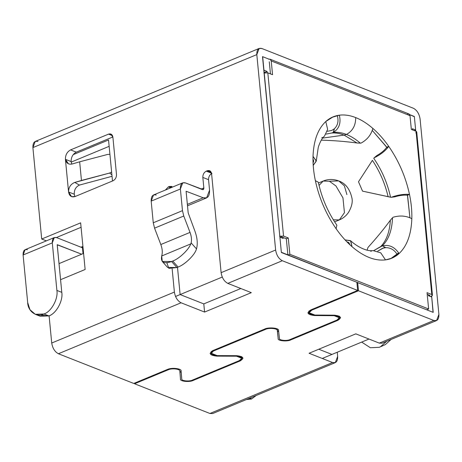 <?xml version="1.0" encoding="UTF-8"?>
<svg xmlns="http://www.w3.org/2000/svg" width="462" height="462" viewBox="0 0 462 462"><rect width="100%" height="100%" fill="white"/><g stroke="black" fill="none" stroke-linecap="round" stroke-linejoin="round"><path stroke-width="0.69" d="M175.525 296.471L222.257 277.061L175.525 296.471M73.181 154.66L108.535 139.974L112.491 181L108.535 139.974L73.181 154.66M81 247.216L82.363 246.644L83.033 253.644L59.015 263.617L83.033 253.644L82.363 246.644L81 247.216M322.262 358.46L368.994 339.05L322.262 358.46M433.206 312.376L281.37 252.512L433.206 312.376L431.727 297.02L428.465 295.732L428.372 294.768L428.465 295.732L431.727 297.02L433.206 312.376M398.66 252.853L390.8 258.599L397.124 254.36L390.8 258.599L397.124 254.36L399.07 253.551C406.993 246.079 411.244 234.465 411.833 218.711C406.115 215.719 399.867 215.234 393.081 217.261L392.527 217.752C392.001 230.451 388.559 239.847 382.195 245.946L382.6 245.871C389.189 244.381 394.681 246.939 399.07 253.551C395.166 257.086 390.644 259.199 385.51 259.892L380.705 252.801L373.244 250.658M407.34 194.248L409.921 217.712L407.548 195.224L409.921 217.712L407.548 195.224L409.494 194.415C405.705 176.934 398.793 160.915 388.75 146.362C385.429 150.883 380.555 154.706 374.122 157.842L373.764 158.333C381.849 170.132 387.445 183.091 390.546 197.216L391.158 197.303C397.909 194.906 404.019 193.942 409.494 194.415C411.267 202.905 412.046 211.001 411.833 218.711C411.244 234.465 406.993 246.079 399.07 253.551L397.124 254.36C394.265 249.809 390.459 247.586 385.706 247.69C390.459 247.586 394.265 249.809 397.124 254.36M386.804 147.17C384.673 150.19 381.352 152.986 376.836 155.561C381.352 152.986 384.673 150.19 386.804 147.17L388.75 146.362C383.83 139.345 378.528 133.362 372.851 128.407C371.177 134.788 367.25 139.686 361.065 143.099L357.062 143.018L360.32 143.156C355.723 139.195 351.097 136.29 346.442 134.448L344.092 135.1L322.649 138.092L344.092 135.1L357.062 143.018C346.136 141.505 334.326 140.546 321.633 140.148L321.35 140.003L321.633 140.148C334.326 140.546 346.136 141.505 357.062 143.018L344.092 135.1C339.755 133.397 335.62 132.698 331.687 133.01L333.206 132.461L331.687 133.01C335.62 132.698 339.755 133.397 344.092 135.1L346.442 134.448C341.788 132.623 337.376 131.959 333.206 132.461L334.373 128.771L331.733 130.451L327.321 131.306L331.733 130.451L334.373 128.771C337.751 125.485 338.762 121.223 337.399 116.002C338.762 121.223 337.751 125.485 334.373 128.771L333.552 132.248C339.224 128.632 341.152 122.95 339.345 115.194L332.109 117.296L339.345 115.194L333.073 116.869L325.779 121.535C317.862 129.008 313.611 140.621 313.022 156.375C313.611 140.621 317.862 129.008 325.779 121.535L327.639 129.354L324.526 136.03L327.639 129.354L325.779 121.535C329.689 118.001 334.211 115.887 339.345 115.194C344.485 114.53 349.936 115.321 355.688 117.579C349.936 115.321 344.485 114.53 339.345 115.194C341.152 122.95 339.224 128.632 333.552 132.248L333.206 132.461C337.376 131.959 341.788 132.623 346.442 134.448C352.668 131.029 355.752 125.41 355.688 117.579C361.446 119.86 367.169 123.47 372.851 128.407C367.169 123.47 361.446 119.86 355.688 117.579C355.752 125.41 352.668 131.029 346.442 134.448C351.097 136.29 355.723 139.195 360.32 143.156L361.065 143.099C367.25 139.686 371.177 134.788 372.851 128.407C378.528 133.362 383.83 139.345 388.75 146.362L386.804 147.17L372.314 130.469L387.451 148.1M263.808 70.143L267.076 71.431L267.192 72.667L267.076 71.431L263.808 70.143L262.508 56.612L263.808 70.143M283.062 237.474L283.154 238.438L279.891 237.15L281.37 252.512L279.891 237.15L283.154 238.438L283.062 237.474M412.497 129.88L412.381 128.719L415.65 130.007L414.345 116.482L409.696 114.651L414.345 116.482L415.65 130.007L414.27 130.579L415.65 130.007L412.381 128.719L412.497 129.88M269.051 59.194L262.508 56.612L269.051 59.194M264.056 72.684L267.076 71.431L264.056 72.684M71.2 162.093L109.148 146.327L71.2 162.093M319.034 185.406L323.204 181.046L329.423 181.243L335.949 185.972L342.954 197.869L344.45 212.647L339.345 219.918L333.316 219.797L339.345 219.918C342.989 218.41 346.015 215.962 348.417 212.572C351.703 206.912 352.864 202.021 351.905 197.909C349.821 188.941 345.42 183.275 338.704 180.913L329.423 181.243L338.704 180.913L344.369 185.811L346.904 194.594L344.369 185.811L338.704 180.913C333.356 178.95 328.187 178.996 323.204 181.046L319.034 185.406M181.757 378.938L181.087 371.026C181.97 368.612 171.991 367.365 167.7 369.352L133.755 383.454L167.7 369.352C171.991 367.365 181.97 368.612 181.087 371.026L181.757 378.938C180.942 380.919 189.622 381.762 192.654 379.989L239.385 360.579C243.006 358.293 242.042 356.831 236.498 356.202L216.938 356.133C210.071 355.445 208.576 353.655 212.451 350.762L264.397 329.187L212.451 350.762L210.095 353.453L216.938 356.133L216.892 355.613L216.938 356.133L236.498 356.202L236.446 355.682L236.498 356.202L241.753 358.264L239.385 360.579L192.654 379.989C189.622 381.762 180.942 380.919 181.757 378.938L180.977 370.795M433.044 312.312L357.698 282.605L358.483 290.765L433.83 320.478C437.323 321.338 439.016 319.311 438.9 314.397L420.085 118.971L438.9 314.397L436.544 320.559L433.83 320.478L379.314 343.122L355.804 333.853L309.072 353.263L332.582 362.531C336.076 363.398 337.768 361.371 337.653 356.45L337.248 352.24L337.653 356.45L335.297 362.618L332.582 362.531L209.921 413.484L134.569 383.772L134.511 383.137L134.569 383.772L168.463 369.698C172.135 368.023 180.561 369.098 179.816 371.148L180.486 379.054C179.516 381.421 189.859 382.421 193.474 380.313L193.411 379.677L193.474 380.313L240.2 360.903L240.136 360.227L240.2 360.903L243.024 358.137L236.758 355.682L217.204 355.619L211.365 353.332L213.328 351.062L213.265 350.427L213.328 351.062L265.217 329.51C268.572 327.558 278.153 328.459 277.31 330.648L278.182 338.559L277.396 330.399L278.73 331.907L277.396 330.399L277.235 328.932L278.182 338.559C277.287 340.892 287.485 341.857 291.06 339.778L291.002 339.143L291.06 339.778L337.791 320.368L337.728 319.687L337.791 320.368L340.592 317.625L334.453 315.188L314.888 315.044L309.124 312.751L311.752 310.175L311.694 309.54L311.752 310.175L358.483 290.765L311.752 310.175C307.738 312.699 308.783 314.322 314.888 315.044L334.453 315.188C340.956 315.95 342.065 317.677 337.791 320.368L291.06 339.778C287.485 341.857 277.287 340.892 278.182 338.559L277.31 330.648C278.153 328.459 268.572 327.558 265.217 329.51L213.328 351.062C210.077 353.522 211.371 355.041 217.204 355.619L236.758 355.682C243.37 356.439 244.519 358.177 240.2 360.903L193.474 380.313C189.859 382.421 179.516 381.421 180.486 379.054L179.816 371.148C180.561 369.098 172.135 368.023 168.463 369.698L134.569 383.772L209.921 413.484L332.582 362.531L309.072 353.263L355.804 333.853L379.314 343.122L433.83 320.478L358.483 290.765L357.698 282.605L356.941 282.917L357.698 282.605L433.044 312.312L431.635 296.05L433.183 312.145M318.774 349.232L331.797 354.371L318.774 349.232M179.839 371.367L181.139 372.488L179.839 371.367M265.217 329.51L265.159 328.898L265.217 329.51M168.463 369.698L168.405 369.126L168.463 369.698M111.625 172.031L109.627 173.048L111.896 174.844L109.627 173.048L111.625 172.031M107.831 154.389L109.921 154.331L107.831 154.389L79.66 161.804L107.831 154.389M72.944 163.785L79.66 161.804L81.456 180.457L109.627 173.048L74.74 182.438L79.435 185.071L112.035 176.311L79.435 185.071L74.74 182.438C70.669 184.119 68.607 187.295 68.561 191.967L74.278 194.225C74.07 189.917 75.791 186.867 79.435 185.071C75.791 186.867 74.07 189.917 74.278 194.225L74.919 196.604L74.278 194.225L68.561 191.967C68.607 187.295 70.669 184.119 74.74 182.438L81.456 180.457L79.66 161.804L72.944 163.785C68.815 164.957 66.309 163.473 65.419 159.321L68.44 163.796M71.131 161.573C71.096 157.201 72.817 154.06 76.299 152.148C72.817 154.06 71.096 157.201 71.131 161.573L65.419 159.321L68.561 191.967L65.419 159.321L71.131 161.573L71.812 164.074M70.588 149.896C67.106 151.807 65.385 154.949 65.419 159.321C65.385 154.949 67.106 151.807 70.588 149.896L108.553 134.124C110.932 133.449 112.376 134.465 112.895 137.174L116.488 174.486C116.511 177.402 115.361 179.499 113.046 180.769L75.075 196.541C71.512 197.557 69.34 196.032 68.561 191.967L71.593 196.662L75.075 196.541L113.046 180.769C115.361 179.499 116.511 177.402 116.488 174.486L112.895 137.174L110.874 134.044L108.553 134.124L70.588 149.896L76.299 152.148L70.588 149.896M169.283 186.515L168.307 186.919L170.663 187.843L168.307 186.919L169.283 186.515L172.557 187.064L171.604 186.429L169.283 186.515L171.639 187.439L169.283 186.515M259.17 48.429L35.256 141.441L32.9 147.603L256.814 54.597L259.17 48.429L261.885 48.516L413.398 108.258C416.99 110.187 419.219 113.756 420.085 118.971C419.219 113.756 416.99 110.187 413.398 108.258L261.885 48.516C258.391 47.655 256.699 49.677 256.814 54.597L275.629 250.023C276.495 255.232 278.725 258.807 282.317 260.735L227.801 283.379L282.317 260.735L357.669 290.442L310.938 309.858L307.854 312.878L314.616 315.558L334.176 315.702L339.322 317.746L336.977 320.045L290.246 339.454C287.248 341.199 278.696 340.39 279.452 338.432L278.58 330.526C279.568 327.956 268.335 326.9 264.397 329.187C268.335 326.9 279.568 327.956 278.58 330.526L279.452 338.432C278.696 340.39 287.248 341.199 290.246 339.454L336.977 320.045C340.558 317.792 339.628 316.343 334.176 315.702L314.616 315.558C307.455 314.714 306.231 312.814 310.938 309.858L357.669 290.442L282.317 260.735C278.725 258.807 276.495 255.232 275.629 250.023L221.113 272.667L211.596 173.787L209.569 170.657L207.247 170.744L211.209 172.303L207.247 170.744L206.277 171.148L211.989 173.4C209.673 174.671 208.524 176.767 208.547 179.683L209.557 190.177L208.547 179.683L202.83 177.425C202.806 174.515 203.956 172.418 206.277 171.148L207.247 170.744C209.627 170.062 211.076 171.079 211.596 173.787L221.113 272.667L275.629 250.023L256.814 54.597L32.9 147.603L41.707 239.021L80.648 222.846L85.135 269.485L60.562 279.695L85.135 269.485L80.648 222.846L41.707 239.021L32.9 147.603C32.79 142.689 34.477 140.662 37.971 141.522M177.495 267.302L180.099 294.334L177.495 267.302M81.075 227.292L56.422 237.532L81.075 227.292M262.526 56.849L281.346 252.275L356.878 282.282L281.346 252.275L262.67 56.682M112.872 136.96L76.299 152.148L112.872 136.96M49.099 315.817L51.721 343.029L174.388 292.076L172.147 268.815L174.388 292.076L51.721 343.029C52.581 348.244 54.811 351.813 58.408 353.742L133.755 383.454L58.408 353.742L181.069 302.789L58.408 353.742C54.811 351.813 52.581 348.244 51.721 343.029L49.099 315.817M165.39 190.038L168.307 186.919L165.39 190.038M167.614 267.44L176.929 267.538L171.575 261.532L162.26 261.44L161.688 255.988L161.937 255.024C162.624 251.923 162.254 248.429 160.816 244.537C162.254 248.429 162.624 251.923 161.937 255.024L161.688 255.988L190.812 243.89L161.688 255.988C160.539 262.347 163.831 264.195 171.575 261.532L172.742 261.047C179.187 258.76 188.739 249.694 190.812 243.89L191.147 242.897C191.834 239.795 191.459 236.296 190.026 232.403L183.766 216.025L182.473 210.655L180.382 188.993L182.738 182.831L185.453 182.917L203.188 189.634L203.84 187.924L201.068 189.073L203.84 187.924L202.83 177.425L203.84 187.924C203.875 189.287 203.401 189.853 202.431 189.611L185.453 182.917C181.959 182.051 180.272 184.078 180.382 188.993L182.473 210.655L183.766 216.025L190.026 232.403C191.459 236.296 191.834 239.795 191.147 242.897L196.512 248.92C197.88 243.682 197.32 237.676 194.831 230.896L188.184 212.907L186.099 191.245L203.222 197.771C207.588 198.851 209.696 196.321 209.557 190.177L206.612 197.88L203.222 197.771L186.099 191.245L188.184 212.907L194.831 230.896C197.32 237.676 197.88 243.682 196.512 248.92L196.165 249.896C194.092 255.694 184.54 264.766 178.095 267.053L172.742 261.047L171.575 261.532L176.929 267.538L178.095 267.053L176.929 267.538L168.878 268.376L166.84 262.803M203.794 303.898L240.829 288.519L203.794 303.898L180.284 294.629L203.794 303.898L204.579 312.064L181.069 302.789C177.477 300.86 175.248 297.291 174.388 292.076C175.248 297.291 177.477 300.86 181.069 302.789L204.579 312.064L203.794 303.898M227.801 283.379L251.311 292.654L204.579 312.064L251.311 292.654L227.801 283.379C224.203 281.45 221.974 277.881 221.113 272.667C221.974 277.881 224.203 281.45 227.801 283.379M46.367 240.858L41.707 239.021L46.367 240.858M415.76 131.168L414.368 116.719L415.76 131.168M383.882 341.222L379.314 343.122L382.028 343.208L436.544 320.559M214.489 411.584L209.921 413.484L212.636 413.571L335.297 362.618M409.696 114.651L414.368 116.719L409.696 114.651M357.669 290.442L356.878 282.282L357.669 290.442M380.417 346.823L379.25 347.308L380.417 346.823L386.694 341.268L380.417 346.823M361.677 342.094L370.362 347.736L379.25 347.308L370.362 347.736L361.677 342.094M391.112 339.431L385.395 344.56L391.112 339.431M112.514 135.689L108.553 134.124L112.514 135.689M182.738 182.831L153.534 194.964L151.178 201.126L180.382 188.993L151.178 201.126L153.263 222.788L182.473 210.655L153.263 222.788L154.556 228.159L183.766 216.025L154.556 228.159L160.816 244.537L190.026 232.403L160.816 244.537L154.556 228.159L153.263 222.788L151.178 201.126C151.062 196.211 152.755 194.184 156.248 195.045M187.364 204.36L203.222 197.771L187.364 204.36M206.277 171.148C203.956 172.418 202.806 174.515 202.83 177.425L208.547 179.683C208.524 176.767 209.673 174.671 211.989 173.4L206.277 171.148M190.812 243.89C188.739 249.694 179.187 258.76 172.742 261.047L178.095 267.053C184.54 264.766 194.092 255.694 196.165 249.896L196.512 248.92L191.147 242.897L190.812 243.89M314.616 315.558L314.564 315.038L314.616 315.558M334.176 315.702L334.124 315.182L334.176 315.702M251.311 399.047L251.703 398.885L249.792 398.134L251.703 398.885L246.46 399.514L251.311 399.047L249.399 398.296L251.311 399.047M256.266 395.443L251.703 398.885L256.266 395.443M35.268 314.293L40.165 316.227L48.868 315.916L43.971 313.987L35.268 314.293L29.955 309.707L27.68 302.564L23.1 254.989C23.002 250.756 24.457 249.012 27.466 249.751M54.331 237.549L25.127 249.682L23.1 254.989L52.304 242.856L54.331 237.549L56.67 237.624L82.473 247.794L56.67 237.624C53.661 236.879 52.206 238.623 52.304 242.856L56.89 290.431L61.787 292.359L57.201 244.785L81.67 254.21L57.219 244.669L61.787 292.359C63.271 300.745 56.168 313.698 48.868 315.916L37.844 314.934M27.68 302.564C27.859 311.486 36.816 317.769 43.971 313.987C51.27 311.769 58.374 298.81 56.89 290.431L52.304 242.856L23.1 254.989L27.68 302.564M43.971 313.987L48.868 315.916C56.168 313.698 63.271 300.745 61.787 292.359L56.89 290.431C58.374 298.81 51.27 311.769 43.971 313.987M313.022 156.375L316.256 161.14L313.213 165.384L316.256 160.863L313.022 156.375C312.809 164.085 313.588 172.182 315.361 180.671C319.15 198.152 326.062 214.166 336.105 228.725L336.862 225.196L336.105 228.725C326.062 214.166 319.15 198.152 315.361 180.671C313.588 172.182 312.809 164.085 313.022 156.375M318.312 182.219L315.361 180.671L316.291 184.754M345.045 239.882L350.519 240.673L352.004 246.679C363.709 256.687 374.878 261.088 385.51 259.892C374.878 261.088 363.709 256.687 352.004 246.679C346.327 241.724 341.025 235.741 336.105 228.725C341.025 235.741 346.327 241.724 352.004 246.679L350.756 240.887L345.045 239.882M383.812 247.776L377.72 251.155L382.594 248.267L385.706 247.69L383.812 247.776M281.237 236.908L280.284 237.306L281.237 236.908M432.438 295.154L431.439 296.136C432.617 295.553 432.732 295.022 431.785 294.537L432.438 295.154L416.718 131.913L416.066 131.289L431.785 294.537L427.05 292.671L428.626 308.991L426.68 309.8L287.901 255.082L289.847 254.273L287.901 255.082L426.68 309.8L428.626 308.991L289.847 254.273L428.626 308.991L427.05 292.671L431.785 294.537L416.066 131.289L411.336 129.424L410.008 115.662L271.229 60.944L272.557 74.705L267.821 72.84L283.541 236.082L288.276 237.953L289.847 254.273L288.276 237.953L283.541 236.082L267.821 72.84L263.883 73.019L267.821 72.84L272.557 74.705L271.229 60.944L410.008 115.662L408.899 113.941L270.12 59.223L271.229 60.944C270.946 59.454 270.149 58.899 268.844 59.269L270.12 59.223M429.81 295.489L428.857 295.888L429.839 295.345L427.211 294.306L429.839 295.345M350.543 240.69C356.214 245.894 364.426 250.404 370.582 250.739L373.256 250.652L380.711 252.806L385.51 259.892L391.782 258.218L399.07 253.551C394.681 246.939 389.189 244.381 382.6 245.871L380.705 246.564C386.463 240.633 389.685 231.837 390.373 220.183C389.685 231.837 386.463 240.633 380.705 246.564L373.718 250.606L382.195 245.946C388.559 239.847 392.001 230.451 392.527 217.752L393.081 217.261C399.867 215.234 406.115 215.719 411.833 218.711C412.046 211.001 411.267 202.905 409.494 194.415C404.019 193.942 397.909 194.906 391.158 197.303L362.543 191.141L358.5 181.774L372.407 160.343C379.804 171.466 385.042 183.593 388.115 196.731C385.042 183.593 379.804 171.466 372.407 160.343L358.5 181.774L362.543 191.141L390.546 197.216C387.445 183.091 381.849 170.132 373.764 158.333L376.836 155.561L374.122 157.842C380.555 154.706 385.429 150.883 388.75 146.362C398.793 160.915 405.705 176.934 409.494 194.415L407.548 195.224C403.955 194.849 399.659 195.391 394.663 196.858C399.659 195.391 403.955 194.849 407.548 195.224M286.33 238.762L281.595 236.891L286.33 238.762L288.276 237.953L286.33 238.762L287.901 255.082L286.33 238.762M270.449 73.874L269.282 61.758L270.449 73.874M431.439 296.136L430.492 296.529L431.439 296.136M279.602 236.267L283.541 236.082L279.602 236.267M331.687 133.01L326.137 134.095L331.687 133.01M391.158 197.303L394.663 196.858L391.158 197.303M382.6 245.871L385.706 247.69L382.6 245.871M390.373 220.183C383.916 229.013 376.449 238.115 367.966 247.47L367.117 250.196L367.966 247.47C376.449 238.115 383.916 229.013 390.373 220.183L392.527 217.752L390.373 220.183M346.806 241.747L350.104 244.976L348.798 242.556L346.806 241.747M370.732 251.305L371.465 251.08M312.988 158.899L313.069 162.855L313.704 161.123L312.988 158.899M322.412 137.457L321.743 137.82M407.623 113.987C408.928 113.617 409.725 114.172 410.008 115.662L411.336 129.424L416.066 131.289C417.013 131.774 416.897 132.305 415.725 132.889M334.627 221.875L339.345 219.918M318.485 183.01L323.204 181.046M380.827 346.65L385.395 344.56M187.503 205.815L206.612 197.88M167.642 267.475L162.289 261.469M211.365 353.332L211.192 351.547M309.124 312.751L308.951 310.972M339.322 317.746L339.16 316.054M241.753 358.264L241.586 356.56M324.543 136.013C324.076 136.596 321.379 138.011 318.289 147.199L316.256 161.111M318.312 182.207C321.714 197.869 327.899 212.208 336.867 225.208"/></g></svg>
